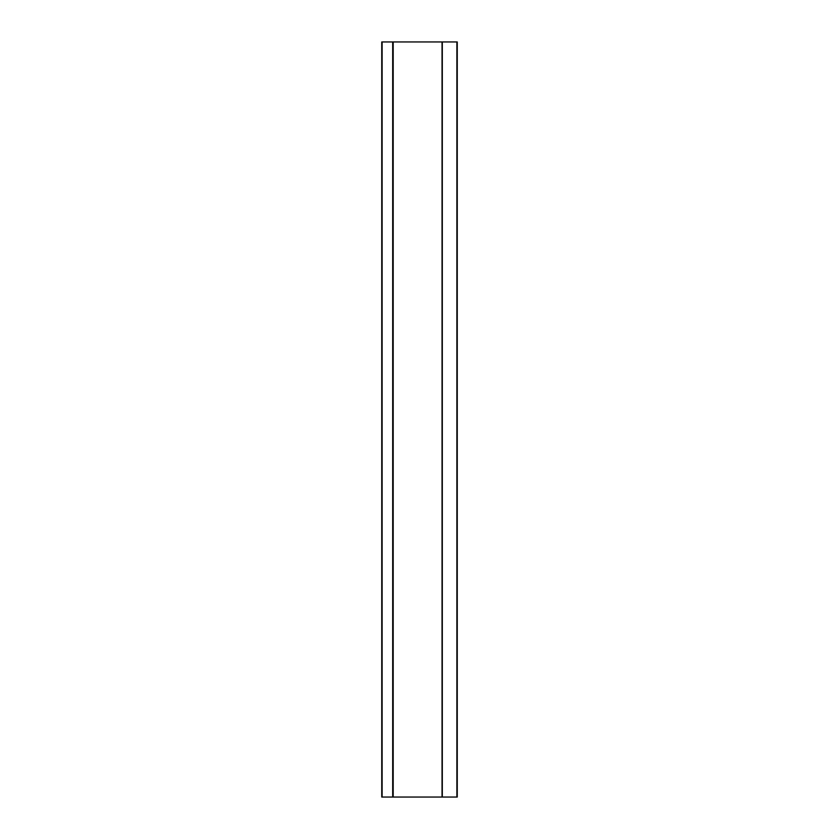 <?xml version="1.0" encoding="UTF-8"?>
<svg xmlns="http://www.w3.org/2000/svg" width="839" height="839" viewBox="0 0 839 839"><rect width="100%" height="100%" fill="white"/><g stroke="black" fill="none" stroke-linecap="round" stroke-linejoin="round"><path stroke-width="1.26" d="M457.255 797.05L381.745 797.05L381.745 41.95L457.255 41.95L457.255 797.05M393.072 797.05L393.072 41.95M456.877 797.05L456.877 41.95M442.31 797.05L442.31 41.95M442.038 797.05L442.038 41.95M393.187 797.05L393.187 41.95M392.694 797.05L392.694 41.95M382.123 797.05L382.123 41.95"/></g></svg>
